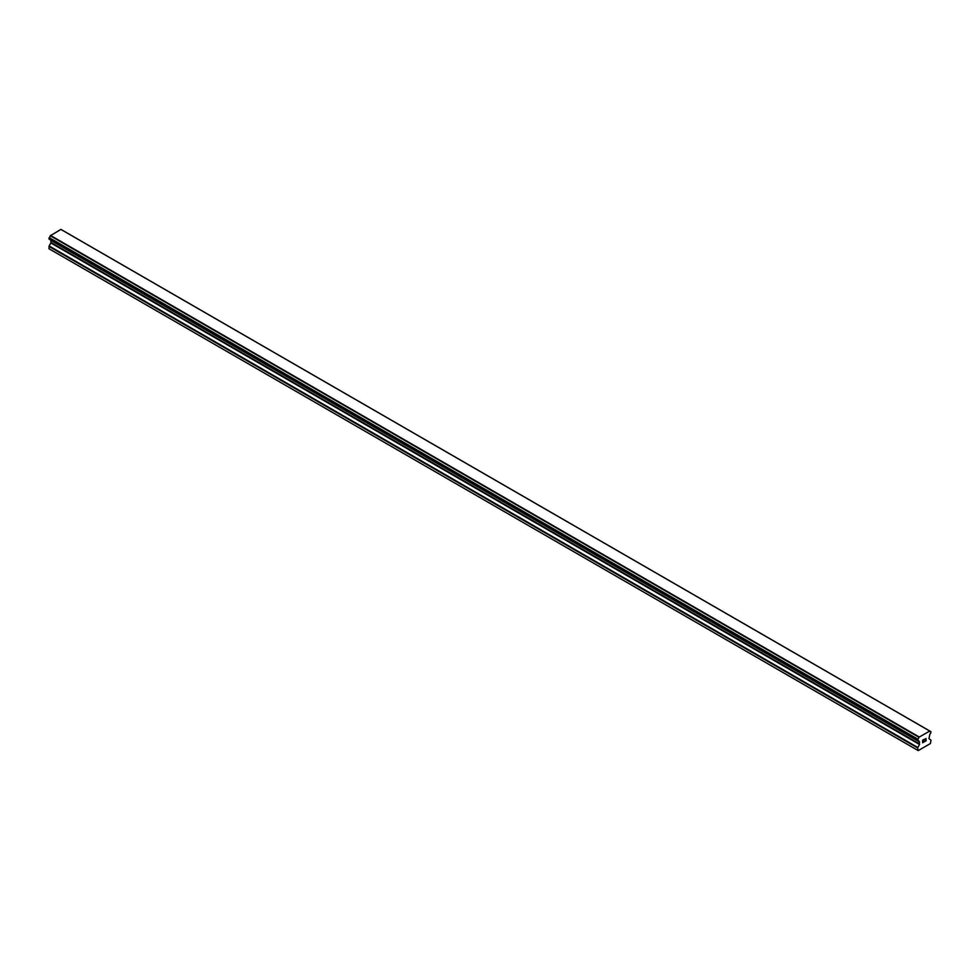 <?xml version="1.0" encoding="UTF-8"?>
<svg xmlns="http://www.w3.org/2000/svg" width="980" height="980" viewBox="0 0 980 980"><rect width="100%" height="100%" fill="white"/><g stroke="black" fill="none" stroke-linecap="round" stroke-linejoin="round"><path stroke-width="1.47" d="M922.793 740.268L922.793 741.297L923.944 739.594L922.793 740.268M922.793 741.297L923.417 740.929L922.793 741.297M923.417 741.101L922.793 741.468L923.417 741.101M922.793 741.468L922.793 742.497L922.793 741.468M922.793 742.497L923.944 741.836L922.793 742.497M922.645 742.754L923.944 742.007L922.645 742.754L922.645 740.182L923.944 739.422M924.826 739.569L926.027 738.467M926.027 739.226L925.708 739.9L926.027 739.226M925.708 739.9L925.022 741.211L925.708 739.888M925.022 741.211L926.235 740.513L925.01 741.211M924.704 741.566L926.235 740.684L924.704 741.566L925.978 738.994L925.083 739.055L925.978 738.761M917.844 740.623A1.838 1.054 -60 0 1 918.566 740.623A1.838 1.054 -60 0 1 918.934 741.248L917.709 740.623L917.844 739.153A1.838 1.054 -60 0 0 918.934 737.266L929.702 731.043A1.838 1.054 -60 0 0 930.069 731.668A1.838 1.054 -60 0 0 930.792 731.668L930.792 733.138A1.838 1.054 -60 0 0 929.702 735.037L928.991 738.589L931 740.206L930.412 743.563L918.223 750.594L917.635 747.924L919.497 744.457L50.862 242.954L49.135 245.956L49 248.749L918.223 750.594M919.497 744.457L918.934 741.248M50.899 240.222L50.862 242.954M50.311 239.831L918.971 741.382M917.709 740.623L49.074 239.12L917.709 740.623L49.074 239.12L49.208 237.65A1.838 1.054 -60 0 0 50.299 235.764L60.895 229.406L929.53 730.909M62.279 230.178L930.927 731.68L62.206 230.153M919.105 736.923L50.47 235.421M919.032 737.058L50.397 235.555M918.934 737.266L50.299 235.764M917.635 750.251L49 248.749M930.792 731.668L929.702 731.043M917.844 739.153L49.208 237.65M49.074 237.809L917.709 739.312L49.074 237.797M917.635 739.545L49 238.042M917.635 740.464L49 238.961M919.644 741.995L51.009 240.492M919.644 743.992L51.009 242.489M917.77 747.458L49.135 245.956M917.635 747.924L49 246.421M929.64 730.97L61.005 229.467M919.007 741.407L50.36 239.904"/></g></svg>
